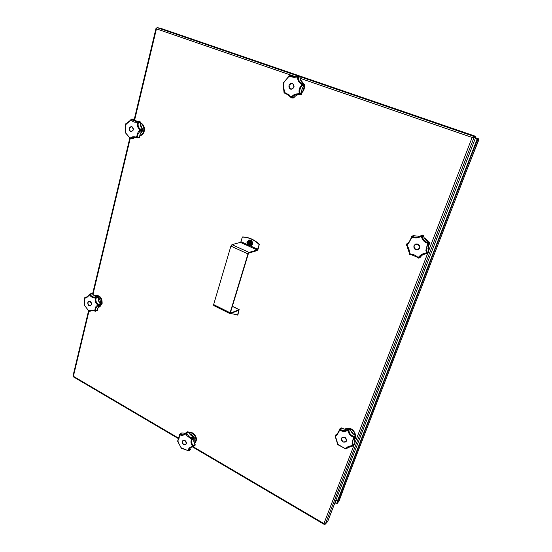 <?xml version="1.0" encoding="UTF-8"?>
<svg xmlns="http://www.w3.org/2000/svg" width="552" height="552" viewBox="0 0 552 552"><rect width="100%" height="100%" fill="white"/><g stroke="black" fill="none" stroke-linecap="round" stroke-linejoin="round"><path stroke-width="0.83" d="M472.298 137.489L475.051 136.903L475.32 136.206L473.644 136.289L472.126 137.496L475.769 137.213L327.729 521.433L325.314 524.152L323.934 523.6L324.141 524.365L324.735 524.11M178.841 438.888L73.292 376.795L72.981 376.05L88.568 310.762M156.554 28.131L156.023 28.29L156.437 28.856L156.989 27.6L160.556 28.276L475.32 136.206M473.374 136.993L473.644 136.289L299.902 76.652M472.215 137.489L300.212 78.336M472.353 137.476L475.769 137.213M473.402 137.069L474.099 137.303L325.314 524.152M467.882 167.408L478.825 139.822L478.984 138.952L475.396 138.193M476.341 138.517L476.169 138.966L475.224 138.642M476.169 138.966L478.805 139.394L478.729 139.828L467.917 167.311M334.933 502.734L337.32 503.279L339.031 501.03L346.684 480.64M346.566 480.944L338.507 501.602M337.32 503.279L335.678 503.155M335.057 502.41L335.802 502.837M337.445 502.955L338.611 501.664M338.652 501.354L337.417 502.803L337.341 502.279L476.79 141.409L477.708 139.897L478.543 139.835L476.811 139.173L478.729 139.828M337.541 500.664L336.058 499.815M475.217 138.662L478.094 139.69L477.266 139.746L476.348 141.257L476.79 141.409M337.341 502.279L336.996 502.078L337.224 502.927M336.996 502.078L476.348 141.257M230.833 313.529L237.864 314.937L239.154 309.61L230.598 313.087L230.446 312.618L248.317 253.81L248.848 253.057L257.06 250.642L258.094 249.18L259.205 244.619C254.224 239.768 248.6 237.243 242.328 237.049L242.659 236.967C248.924 237.16 254.548 239.678 259.53 244.529M237.539 315.075L238.857 310.217L230.412 313.702L230.101 312.756L247.979 253.906L230.902 246.102L231.971 244.633L240.424 242.39L240.948 241.672L247.344 244.557M242.328 237.049L240.948 241.672M259.205 244.619L257.26 250.001L249.049 252.409L247.979 253.906M213.976 305.539L213.638 304.587L230.902 246.102M249.601 244.874C248.193 244.833 247.572 244.032 247.724 242.48L248.669 241.459M248.642 240.727L249.483 240.513L251.546 241.514L251.926 243.97L250.27 245.426M249.69 242.528C249.152 243.239 249.283 243.466 250.097 243.218M250.353 243.963L249.835 243.535M248.717 243.253L248.8 244.488L249.187 243.121L247.903 242.88L249.187 243.121M248.103 242.321L249.062 242.632M249.552 242.452L249.394 241.707M249.083 242.583L249.345 241.721M249.87 241.955L249.607 242.818L250.491 243.397M250.346 243.984L249.435 243.611L249.076 244.57M293.581 97.945L293.809 97.739C295.285 95.751 297.162 94.702 299.439 94.578L298.28 94.447C295.851 94.357 294.002 95.165 292.719 96.855L292.374 97.628L293.885 97.628M299.557 94.585L301.371 94.564M304.318 85.456L304.366 84.449L302.951 84.29L303.027 85.015L304.449 85.139M301.73 94.033L301.744 93.647C301.261 90.507 302.089 87.809 304.221 85.567L302.806 85.415L301.889 86.112C300.164 87.947 299.515 90.079 299.936 92.508L300.329 93.523L301.758 93.73M291.628 75.962L289.848 75.576M300.053 77.211L297.901 76.397L299.991 76.866M304.421 84.573L304.159 84.201M299.377 76.369L297.597 76.21L294.747 77.501L289.848 76.562L289.289 75.748L283.059 83.276M284.142 92.122L284.183 92.853L285.025 92.708L289.448 95.103L291.456 97.725L291.946 96.572L292.719 96.855M291.263 97.732L286.626 93.633L285.432 93.322L290.366 96.669L291.946 96.572C293.416 94.668 295.499 93.764 298.204 93.854L298.28 94.447M298.508 94.461L301.254 94.633L301.709 94.102L300.288 93.985L299.446 94.578C297.211 94.696 295.361 95.744 293.892 97.711L291.725 97.932L292.967 97.994M298.204 93.861L299.743 94.213L299.156 92.75C298.701 90.024 299.432 87.623 301.351 85.546L302.696 84.725L302.655 83.987L304.076 84.145C301.558 82.696 300.219 80.371 300.046 77.163L299.508 76.404L297.659 76.204M291.594 97.739L292.374 97.628L291.594 97.739M289.089 75.824L291.228 75.748L293.864 77.107L291.532 75.886L290.076 75.693L290.559 76.19L292.891 77.059L296.245 76.7M283.673 82.455L288.317 77.101L289.848 76.562M283.5 84.608L284.315 91.473L285.425 93.322L284.818 93.302L285.77 93.378M301.62 83.476L302.655 83.987L302.682 84.573L301.192 84.042C298.915 82.531 297.714 80.461 297.611 77.818L298.018 76.473L298.487 76.542L298.439 77.956C298.508 80.295 299.563 82.138 301.62 83.476L301.192 84.049L301.889 86.112M292.353 83.386C294.961 86.008 294.568 87.975 291.173 89.279L290.614 89.155C288.013 86.505 288.42 84.546 291.842 83.269L292.353 83.386M298.204 93.854L299.936 92.508M299.839 94.095L300.329 93.523L299.839 94.095M302.806 85.415L302.696 84.725L302.806 85.415M292.891 77.059L297.597 76.21L296.465 77.066L298.439 77.956M290.559 76.19L289.855 76.562M288.889 76.231L284.128 82.124L283.535 84.097L283.217 82.793M291.725 97.932L290.4 96.648M284.19 91.149L284.059 92.639M284.052 92.681L283.059 83.462M291.208 89.279C289.393 88.796 288.668 87.499 289.034 85.401C289.565 83.959 290.511 83.248 291.87 83.269M289.089 85.436C289.627 89.507 291.221 90.066 293.878 87.112C293.333 83.028 291.739 82.476 289.089 85.436M182.215 433.099L181.705 432.94L180.38 433.976L180.794 434.403L184.43 434.051L185.893 432.871L185.203 434.031C183.505 435.39 181.87 435.714 180.304 435.004L180.794 434.403M188.046 431.795L186.155 432.727L188.391 432.071M195.077 444.65L193.441 446.451L195.111 445.229M188.439 432.147L186.9 433.196L186.99 434.134L189.784 437.315L192.055 437.743L193.759 436.708L192.365 437.922L192.648 438.461L194.145 437.246M192.13 446.892L190.606 447.603L188.998 449.894L189.088 450.418L190.654 449.383L188.901 450.715L190.419 449.701M194.021 437.039L194.18 437.812L192.103 439.689C191.358 441.621 191.585 443.401 192.772 445.022L193.476 445.581L195.028 444.56C193.662 442.235 193.379 439.985 194.18 437.812L194.269 437.708C193.469 439.847 193.766 442.104 195.153 444.484L194.918 445.492L195.028 444.56M181.96 432.996L185.458 433.251L181.705 432.94L179.662 434.293L180.38 433.976L179.69 434.355L179.586 435.694L180.304 435.004L179.759 434.286L181.415 433.106M185.203 434.031L186.259 434.369L186.238 433.051L185.203 434.031M190.606 447.603L193.6 445.947L193.476 445.581L193.241 446.244L192.193 445.547C190.882 443.698 190.626 441.697 191.427 439.537L192.255 438.419L190.833 438.412L191.054 437.722M194.828 445.54L193.214 446.575M183.706 444.664C182.029 443.187 181.808 441.766 183.036 440.399L184.968 440.468C186.638 441.938 186.873 443.353 185.651 444.726L183.706 444.664M192.103 439.689L186.921 435.735L186.259 434.369L186.99 434.134M179.642 434.583L177.668 441.048M177.951 440.489L178.192 442.097L177.696 441.296L181.498 448.452L183.071 448.521L188.398 450.798L188.253 450.004C188.591 448.397 189.798 447.258 191.868 446.596L192.772 445.022M186.238 433.051L186.9 433.196L186.238 433.051M177.758 440.703L177.675 441.131L177.758 440.703M179.531 435.611L179.428 435.645C179.193 438.184 178.744 439.737 178.082 440.31L178.158 440.234M182.029 448.445L180.952 447.499L181.498 448.452L182.029 448.445M182.622 448.666L187.197 450.315L188.998 449.894M187.266 450.211L188.446 450.798M188.501 450.777L189.088 450.418L188.501 450.777M192.193 438.309L192.055 437.743L192.193 438.309M192.255 438.419L192.62 438.812L192.255 438.419M185.693 444.705C183.492 445.057 182.395 443.932 182.395 441.338L183.071 440.379M186.245 443.698C185.741 440.386 184.465 439.64 182.422 441.441C182.926 444.746 184.202 445.498 186.245 443.698M409.149 252.54L407.031 246.075L409.149 252.54M428.587 252.347L428.435 245.743L429.884 243.046M423.398 235.759L422.397 236.215L422.501 237.291C423.163 239.692 424.709 241.369 427.138 242.314L428.283 242.59L429.27 242.135C426.178 241.065 424.226 238.954 423.405 235.787L423.212 235.414M422.556 235.104L421.486 235.525L423.177 235.373L422.494 235.097L421.19 235.587L421.576 235.807L420.258 236.78C417.629 238.098 415.138 238.257 412.772 237.263L411.709 236.511L410.578 239.596L407.383 244.191L406.382 244.55L407.031 246.075L406.596 245.302M428.173 253.016L428.58 252.423L427.593 252.919L427.186 253.52L428.607 252.395L428.407 245.771L429.711 243.535L427.952 244.902C426.51 247.068 426.199 249.29 427.02 251.567L427.545 252.457L428.531 251.96M429.677 242.425L428.676 242.859L428.897 243.563L429.884 243.108L429.339 242.162M419.789 256.977L418.996 256.894C420.403 254.858 422.563 253.651 425.475 253.258L427.11 253.285L426.806 253.644L422.48 254.638L419.789 256.977L419.444 257.729L420.486 257.156M413.731 235.814L411.937 236.194L412.979 235.766M412.772 237.263L411.481 238.009L408.666 243.17L407.383 244.198L407.183 245.688C408.721 247.91 409.487 250.318 409.481 252.926L409.115 252.637L409.204 253.954M409.177 253.444L409.681 254.444M410.157 254.52L410.895 254.534L409.481 252.926L409.342 254.113L410.515 254.058C412.979 254.155 415.311 255.127 417.498 256.97L419.113 258.039L418.299 258.039M417.16 257.115L410.895 254.534L417.16 257.115M419.127 258.032L423.17 254.334L419.147 258.025L418.678 258.012L419.002 256.894L417.16 257.163L418.423 258.101L417.222 257.163M406.382 245.095L406.382 244.281L407.424 243.529M413.227 235.697L419.948 236.304L413.662 235.787L412.62 236.215L413.365 236.704C415.187 237.505 417.167 237.47 419.306 236.608L421.19 235.587L420.01 236.277L421.68 237.36L421.721 235.863L421.072 235.649M419.637 248.062L418.161 249.663C415.097 250.173 413.71 248.862 413.986 245.737L415.518 244.101C418.561 243.646 419.934 244.964 419.637 248.062M427.02 251.567L426.323 252.016L425.882 250.263L427.365 244.501L428.559 243.384L426.903 243.025C424.184 241.948 422.446 240.058 421.68 237.36L422.501 237.291M411.461 236.649L411.081 237.988C410.171 240.844 408.963 242.687 407.445 243.515L406.727 243.915M427.952 244.902L427.372 244.501M428.725 243.998L428.559 243.384L428.725 243.998M427.2 253.154L426.323 252.009L425.544 253.754L427.186 253.52L427.545 252.457L427.2 253.154M422.397 236.215L421.721 235.863L422.397 236.215M427.138 242.314L427.365 244.501M428.518 243.232L428.283 242.59L428.518 243.232M411.937 236.194L411.399 236.925M411.84 236.435L412.62 236.215L411.84 236.435M413.365 236.704L412.779 237.263M418.188 249.649L415.794 249.69C413.331 247.855 413.255 245.992 415.546 244.094M417.816 244.225C413.703 244.591 413.034 246.371 415.794 249.566C419.913 249.207 420.583 247.427 417.816 244.225M142.871 129.955L142.651 129.492C140.884 127.636 140.139 125.304 140.415 122.503L138.607 122.489L138.214 123.379C137.827 125.504 138.421 127.346 139.987 128.906L142.823 129.768M134.095 119.515L133.343 119.094M139.642 137.075L139.884 134.84L142.588 130.748L139.863 131.231L137.565 134.874L137.848 137.11L139.642 137.075L137.338 137.841L139.276 137.752M139.635 137.213L139.773 137.069C139.808 134.219 140.781 132.1 142.692 130.72L142.782 129.534C141.015 127.684 140.27 125.332 140.539 122.482L140.077 121.681L138.179 121.64L138.566 122.089L140.367 122.102L139.787 121.606L137.979 121.592L136.648 122.233C134.371 122.427 132.673 121.737 131.569 120.17L131.307 119.142L133.881 119.232M139.69 137.407L139.049 137.814L139.69 137.407M135.937 137.469L133.97 137.186L131.39 138.2L131.155 138.697L133.142 138.483M133.97 137.186L137.296 137.551L136.758 136.351L138.228 131.742L140.698 130.217L139.442 129.389L139.987 128.906M139.863 131.231L139.373 130.714L139.442 129.389C137.71 127.636 137.048 125.559 137.441 123.158L138.214 123.379M138.607 122.489L138.11 121.985L138.607 122.489M137.324 121.688L133.95 119.308L132.128 119.287L132.314 119.922L136.827 121.75L136.648 122.233L137.441 123.158L138.11 121.985L136.813 121.75L137.883 121.606M140.705 130.086L140.857 129.499L141.015 130.479L142.851 130.334L142.844 129.83L140.705 130.086M136.082 121.792L136.661 121.764M130.472 120.226L126.498 123.475M129.216 128.34L131.176 126.525C132.79 126.843 133.487 128.009 133.28 130.017L131.335 131.825C129.713 131.521 129.002 130.362 129.216 128.34M126.656 123.441L125.704 125.097L125.621 124.124L125.242 132.542L130.334 138.621L131.155 138.697L130.438 138.669L130.679 137.876C131.914 136.703 133.653 136.434 135.889 137.069L137.075 137.821M140.698 130.217L140.794 130.762L140.698 130.217M132.128 119.287L131.41 119.204L132.128 119.287M137.338 121.681L133.736 119.108L131.307 119.142L130.52 120.343L132.314 119.922M125.47 131.224L126.008 133.343L129.52 137.517L131.39 138.2M125.235 132.259L125.366 132.839M129.616 137.462L130.203 138.559L92.977 294.368M126.166 133.391L125.297 132.708M138.959 137.807L135.971 137.489L136.758 136.351L137.545 136.234M137.296 137.551L137.848 137.11L137.296 137.551M131.128 119.425L130.382 120.198C128.581 122.392 127.312 123.482 126.574 123.448L125.78 123.793M131.383 131.825L130.727 131.693C128.63 129.541 128.795 127.822 131.217 126.525M130.672 131.562C133.529 130.996 133.908 129.41 131.811 126.787C128.954 127.367 128.575 128.954 130.672 131.562M354.915 444.008L354.667 438.378L355.771 436.556L353.887 438.529C352.597 440.441 352.355 442.359 353.17 444.277L353.694 444.967L354.915 443.725L354.708 438.316L355.902 435.983M350.099 428.904L348.974 430.16L349.023 431.264C349.568 433.603 350.941 435.245 353.135 436.177L354.198 436.397L355.371 435.28C352.652 434.01 350.92 431.94 350.161 429.07L349.354 428.373L348.167 429.463L348.767 429.78L349.954 428.69M349.554 428.421L349.064 428.407M336.782 434.051L336.375 434.327M355.681 435.514L354.543 436.666L354.75 437.315L355.916 436.197L355.502 435.356M351.852 446.037L347.38 447.727L346.697 448.721L347.926 447.486M341.736 428.076L339.597 429.366L341.467 427.931M354.563 444.712L354.812 443.691M346.828 430.105L346.994 430.746C344.655 431.781 342.481 431.65 340.467 430.353L339.715 429.318L340.039 428.973L341.032 429.753C342.806 430.926 344.738 431.043 346.828 430.105L348.974 428.449C346.663 429.691 344.213 429.546 341.647 428.014L340.784 428.062L339.501 429.221L339.349 430.864L336.92 435.176L335.05 435.845L335.706 437.343M335.023 436.025L336.472 434.203L337.755 433.589L335.437 435.19L335.975 435.079L335.699 437.136L337.576 443.201M335.216 436.384L337.707 444.47M337.934 444.746L338.99 445.167L337.803 443.739L337.872 444.671L345.856 448.983L346.697 448.721L345.987 448.997L346.18 448.252C347.311 446.789 349.181 445.954 351.783 445.761L353.363 445.657L352.059 443.27L353.308 438.288L354.412 437.232L352.88 436.942C350.43 435.866 348.885 434.024 348.243 431.409L348.333 429.891L347.788 429.532L348.208 429.829L346.994 430.746L349.023 431.264M339.08 430.657L339.356 429.477L339.08 430.657M335.975 435.079L337.058 434.369L339.059 430.719M337.058 434.369L339.038 430.684M353.715 445.498L354.908 444.229L353.715 445.498M353.211 445.919L351.783 445.761L353.17 444.277M346.442 441L345.918 441.793C343.027 442.787 341.55 441.634 341.481 438.343L342.026 437.529C344.917 436.563 346.387 437.722 346.442 441M346.932 448.245L344.634 448.079M345.669 448.948L339.183 445.133M353.887 438.529L353.308 438.288L353.135 436.177M354.605 437.674L354.412 437.232L354.605 437.674M353.363 445.657L353.694 444.967L353.363 445.657M348.974 430.16L348.333 429.891L348.974 430.16M354.37 437.094L354.198 436.397L354.37 437.094M341.032 429.753L339.038 430.677M345.945 441.766L343.13 441.973C341.295 440.606 340.936 439.116 342.054 437.501M344.8 437.439C341.219 437.315 340.653 438.805 343.116 441.904C346.704 442.042 347.263 440.551 344.8 437.439M100.409 304.055L100.243 303.759C98.635 301.909 97.945 299.757 98.166 297.307L96.365 297.832L95.986 298.708C95.62 300.702 96.172 302.399 97.628 303.814L98.449 304.311L100.388 304M95.075 311.211L94.765 310.19L96.013 306.36L98.622 304.628L98.601 305.194L100.54 304.469M92.432 293.878L91.729 293.464L90.038 293.961M98.035 296.769L97.483 296.438C95.489 296.645 93.771 295.734 92.322 293.719L90.507 294.237L90.652 294.954C91.48 296.445 92.84 297.162 94.723 297.107L97.725 296.479M97.656 310.12L97.807 308.182L100.195 304.87L97.538 305.856L95.489 308.906L95.82 310.707L97.607 309.962M95.558 311.231L97.752 310.045C97.766 307.533 98.594 305.801 100.243 304.849L100.416 303.772C98.787 301.889 98.084 299.702 98.304 297.204L97.518 296.431C95.634 296.645 93.964 295.741 92.495 293.719L92.37 293.705M87.244 296.79L86.864 296.859M93.992 310.914L90.707 310.686L89.817 311.328L91.777 310.631M100.395 304.642L100.416 304.083L98.449 304.311L98.29 304.911L97.104 304.331L97.628 303.814M97.538 305.856L97.055 305.498L97.104 304.331C95.496 302.731 94.882 300.812 95.255 298.584L95.986 298.708M96.365 297.832L95.882 297.431L98.118 296.942L97.773 296.507L95.972 297.031L96.365 297.832M94.723 297.107L94.53 297.666L95.255 298.584L95.882 297.431L94.53 297.666C92.446 297.721 90.921 296.914 89.948 295.237L89.783 294.03L92.225 293.498L89.617 294.264M89.003 295.01L89.01 295.272C87.733 297.017 86.457 297.914 85.174 297.97L84.76 297.694L86.222 297.314L88.672 295.437M95.744 311.038L97.538 310.465L95.744 311.038M87.816 302.599L88.948 301.268C90.721 301.282 91.563 302.379 91.48 304.566L90.362 305.891C88.582 305.891 87.733 304.794 87.816 302.599M85.594 297.404L84.725 298.915L84.691 297.852L84.408 305.249L89.058 311.273L89.817 311.328L89.148 311.321L89.32 310.824C90.383 310.086 91.936 310.051 93.985 310.728L95.351 311.3L93.985 310.728L95.503 310.024M95.806 297.335L95.675 296.969L95.806 297.335M98.29 305.028L98.401 305.422L98.29 305.028M90.507 294.237L89.838 294.181L90.507 294.237M86.222 297.314C86.747 297.342 87.644 296.583 88.906 295.037L89.603 294.161L89.003 295.272L90.652 294.954M84.635 298.998L84.428 304.387L84.87 305.815L88.285 310.327L89.32 310.824M88.948 311.162L91.356 310.852M89.997 311.052L89.32 310.831M94.144 310.962L90.707 310.686M90.404 305.877L89.217 305.711C87.485 304.042 87.409 302.558 88.989 301.261M89.155 305.629C91.715 305.463 92.039 304.097 90.135 301.537C87.575 301.702 87.244 303.069 89.155 305.629M88.955 311.197L73.388 376.298L179 438.392M193.041 446.644L323.934 523.6L353.977 445.326M295.803 76.818L156.437 28.856L134.64 120.046M156.989 27.6L298.894 76.307M354.75 443.311L427.696 253.264M428.38 251.47L472.126 137.496M477.984 139.449L478.156 139M478.97 138.952L475.555 137.779M337.417 500.981L335.933 500.133M477.708 139.897L477.266 139.746M338.59 501.513L478.522 139.842M238.885 310.686L238.305 310.403M250.166 245.833L257.777 249.269M257.26 250.001L240.424 242.39M238.933 309.617L232.337 306.374M231.971 244.633L249.049 252.409M213.638 304.587L230.101 312.756M247.565 242.521L248.586 241.472C250.808 242.1 251.119 243.239 249.518 244.902C248.069 244.922 247.42 244.129 247.565 242.521M247.468 242.507C247.848 245.116 248.876 245.578 250.56 243.894C250.18 241.279 249.152 240.817 247.468 242.507M247.393 244.646L246.972 242.314L248.552 240.81L250.594 241.693L251.036 244.15L249.476 245.585L247.434 244.702M246.972 242.314L247.365 244.646L246.992 242.252M249.414 245.64L247.448 244.757L249.414 245.592M250.318 245.426L249.476 245.585M250.367 245.405L249.545 245.633L251.036 244.15M251.926 243.97L251.056 244.087M251.967 243.839L251.153 244.067L250.636 241.748M251.546 241.514L250.594 241.693M251.464 241.403L250.649 241.624L248.614 240.803M249.483 240.513L248.552 240.81M248.531 240.762L246.937 242.321M247.834 241.403C250.856 237.036 254.734 246.088 249.635 245.619M248.586 245.274L250.746 245.75C253.913 245.019 252.319 239.147 249.214 240.12L247.606 241.617M249.235 240.113L249.249 240.113C252.354 239.14 253.948 245.012 250.774 245.743L250.774 245.743C253.982 244.998 252.388 239.133 249.249 240.113L247.572 241.638M249.042 242.666L248.98 243.052M248.938 242.687L248.89 243.032M248.814 243.473L249.283 243.349M249.532 243.618L250.001 243.487M304.393 85.436C304.711 88.437 303.814 90.921 301.702 92.881C303.807 90.921 304.697 88.437 304.387 85.443M304.097 84.145L300.585 79.895L304.104 84.152C301.627 82.731 300.295 80.406 300.115 77.183L299.37 76.369M300.667 80.116L303.6 83.856M304.021 85.829C304.186 88.444 303.4 90.659 301.668 92.481M301.668 92.432C303.365 90.631 304.131 88.444 303.979 85.87M303.545 83.821L300.681 80.164M302.33 88.506L302.02 89.424M187.466 431.892L188.239 431.912L191.806 436.032L193.924 436.922M190.509 449.638L190.716 449.1M194.228 437.453L193.759 436.708C191.496 436.121 189.771 434.59 188.584 432.119L187.825 431.712L185.907 432.851M194.642 443.566C197.526 440.02 196.885 436.473 192.717 432.92L188.687 432.354L192.731 432.913C196.898 436.466 197.54 440.02 194.642 443.566M188.763 432.506L192.255 433.21C196.202 436.439 196.988 439.868 194.614 443.497M194.601 443.477C196.94 439.854 196.146 436.439 192.227 433.237L188.777 432.533M189.453 433.665L191.503 434.32L193.849 436.736M194.283 437.66L194.152 442.276M194.131 442.207L194.263 437.729M193.78 436.715L191.482 434.362L189.495 433.713M191.095 435.411L191.813 435.907M422.059 235.242L423.439 235.766C424.26 238.94 426.213 241.065 429.304 242.128L429.732 243.515M428.028 253.092L426.855 253.63M428.856 244.833L427.897 248.786L428.849 244.833M428.048 241.638L424.212 237.884C426.316 239.147 427.6 240.403 428.055 241.638M424.419 238.271L427.552 241.369M428.559 245.433L427.903 248.338M427.91 248.241L428.518 245.53M427.483 241.334L424.46 238.333M140.201 121.826L139.663 121.626M132.963 138.655L135.226 137.303L132.963 138.655M139.835 135.785C142.016 135.357 143.479 133.853 144.217 131.259C144.838 127.222 143.61 124.379 140.512 122.737C143.617 124.379 144.852 127.215 144.224 131.259C143.492 133.846 142.03 135.357 139.835 135.785M140.491 122.972C143.251 124.78 144.314 127.546 143.686 131.266C143.044 133.598 141.767 135.067 139.849 135.682M139.849 135.654C141.747 135.033 143.009 133.57 143.644 131.259C144.265 127.567 143.216 124.821 140.491 123.006M142.326 130.983L140.173 134.219M140.512 124.504L142.526 129.271M140.201 134.143L142.264 131.038M142.478 129.216L140.518 124.579M347.663 447.776L348.153 447.134M355.785 435.493C353.873 429.07 350.154 426.951 344.627 429.132C350.14 426.951 353.86 429.07 355.778 435.487L355.46 435.238C352.721 433.955 350.975 431.864 350.209 428.98L349.002 428.428C346.746 429.649 344.324 429.497 341.736 427.972L340.784 428.069L339.659 429.077M355.391 438.219L355.771 436.556L354.322 439.965L355.391 438.219M344.724 429.152L348.912 428.476M350.161 428.835C352.997 430.07 354.729 432.188 355.364 435.19M355.419 436.998L354.329 439.868M354.336 439.82L355.378 437.06M355.315 435.176C354.688 432.216 352.976 430.118 350.182 428.89M348.864 428.511L344.765 429.159M350.844 430.788L353.611 434.162M353.522 434.093L350.893 430.884M99.256 307.071L102.099 303.724C102.327 298.197 100.188 295.417 95.689 295.382C100.202 295.41 102.341 298.19 102.113 303.717L99.256 307.071L98.159 307.367C99.864 307.015 100.981 305.863 101.527 303.89C101.63 297.942 99.312 295.237 94.585 295.768M95.689 295.382L95.158 295.534C99.664 295.575 101.803 298.356 101.568 303.89L98.159 307.367M99.581 305.284L98.884 306.029M98.277 297.473C100.043 299.163 100.719 301.219 100.305 303.648M99.029 305.842L99.408 305.442M100.271 303.607C100.664 301.219 99.995 299.191 98.27 297.528M98.297 299.005L99.415 302.413M99.394 302.372L98.297 299.053M98.304 299.101L99.367 302.33L98.304 299.108M192.358 446.837L324.141 524.365M156.023 28.29L134.226 119.556M129.817 138.035L92.598 293.878M475.555 137.772L478.984 138.952M478.543 139.835L338.631 501.444M239.154 309.61L232.371 306.27M213.727 305.546L230.17 313.715M248.586 241.472C250.642 240.7 251.167 245.178 249.518 244.902M246.979 242.19L249.407 240.506M248.524 245.247L250.746 245.75M248.98 242.687L249.469 242.556M249.435 243.611L249.918 243.473M299.439 94.578L301.316 94.627L301.813 93.674C301.33 90.507 302.158 87.796 304.29 85.546L304.111 84.159M285.791 93.385L284.059 92.688M188.287 450.811L188.901 450.715M178.199 442.29L180.952 447.493M422.48 254.638L425.544 253.754M125.587 125.269L125.235 132.521M130.203 138.559L130.831 138.835M355.771 435.48L355.785 436.542M348.16 447.127L346.601 448.838L345.676 448.955M337.645 444.346L338.024 444.822M347.38 447.734L353.397 445.864M84.408 305.235L84.428 304.4M89.051 311.273L88.285 310.327M84.408 305.249L84.987 306.098"/></g></svg>
